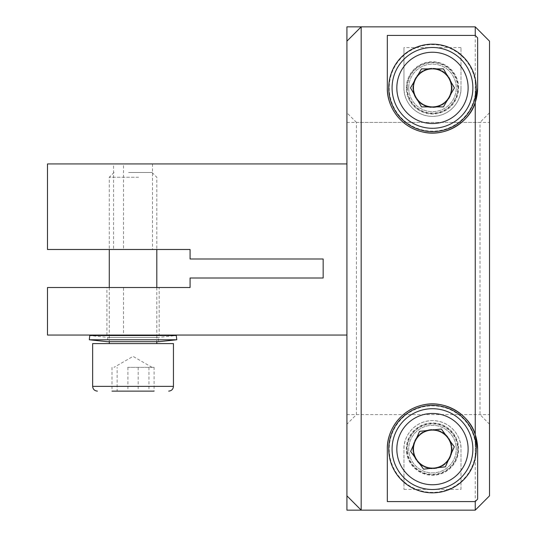 <?xml version="1.0" encoding="UTF-8"?>
<svg xmlns="http://www.w3.org/2000/svg" width="537" height="537" viewBox="0 0 537 537"><rect width="100%" height="100%" fill="white"/><g stroke="black" fill="none" stroke-linecap="round" stroke-linejoin="round"><path stroke-width="0.4" stroke-dasharray="2.69 2.01" d="M413.571 451.127A19.01 19.01 0 0 1 430.459 430.204A19.01 19.01 0 0 1 451.375 447.093A19.01 19.01 0 0 1 434.487 468.016A19.01 19.01 0 0 1 413.571 451.127M456.108 446.589A23.762 23.762 0 0 0 429.956 425.479A23.762 23.762 0 0 0 408.845 451.63A23.762 23.762 0 0 0 434.99 472.741A23.762 23.762 0 0 0 456.108 446.589A23.762 23.762 0 0 0 429.956 425.479A23.762 23.762 0 0 0 408.845 451.63A23.762 23.762 0 0 0 434.99 472.741A23.762 23.762 0 0 0 456.108 446.589M472.647 444.831A40.403 40.403 0 0 0 428.19 408.939A40.403 40.403 0 0 0 392.305 453.389A40.403 40.403 0 0 0 436.756 489.281A40.403 40.403 0 0 0 472.647 444.831M447.838 437.91L441.374 429.043L419.545 431.365L410.644 451.436L423.572 469.177L445.401 466.848L454.302 446.784L447.838 437.91M89.766 335.518L176.317 335.518L158.234 337.444L107.85 337.444L158.234 337.444L158.684 341.693L107.4 341.693L107.85 337.444L89.766 335.518M89.317 339.767L176.767 339.767M389.446 453.698A43.275 43.275 0 0 0 437.058 492.14A43.275 43.275 0 0 0 475.507 444.522A43.275 43.275 0 0 0 427.888 406.079A43.275 43.275 0 0 0 389.446 453.698M407.429 451.778A25.192 25.192 0 0 0 435.145 474.158A25.192 25.192 0 0 0 457.524 446.442A25.192 25.192 0 0 0 429.808 424.062A25.192 25.192 0 0 0 407.429 451.778M457.974 446.395A25.642 25.642 0 0 0 429.754 423.612A25.642 25.642 0 0 0 406.979 451.825A25.642 25.642 0 0 0 435.192 474.607A25.642 25.642 0 0 0 457.974 446.395M451.483 87.893A19.01 19.01 0 0 1 432.473 106.903A19.01 19.01 0 0 1 413.463 87.893A19.01 19.01 0 0 1 432.473 68.877A19.01 19.01 0 0 1 451.483 87.893M408.711 87.893A23.762 23.762 0 0 0 432.473 111.656A23.762 23.762 0 0 0 456.242 87.893A23.762 23.762 0 0 0 432.473 64.125A23.762 23.762 0 0 0 408.711 87.893A23.762 23.762 0 0 0 432.473 111.656A23.762 23.762 0 0 0 456.242 87.893A23.762 23.762 0 0 0 432.473 64.125A23.762 23.762 0 0 0 408.711 87.893M392.077 87.893A40.403 40.403 0 0 0 432.473 128.289A40.403 40.403 0 0 0 472.875 87.893A40.403 40.403 0 0 0 432.473 47.491A40.403 40.403 0 0 0 392.077 87.893M416.007 97.398L421.498 106.903L443.448 106.903L454.43 87.893L443.448 68.877L421.498 68.877L410.523 87.893L416.007 97.398M356.427 122.396L346.922 112.81L346.922 424.19L356.427 414.604L356.427 122.396L480.004 122.396L480.004 414.604L489.509 424.19L489.509 41.154M458.618 449.107A26.138 26.138 0 0 0 432.473 422.968A26.138 26.138 0 0 0 406.334 449.107A26.138 26.138 0 0 0 432.473 475.252A26.138 26.138 0 0 0 458.618 449.107A26.138 26.138 0 0 0 432.473 422.968A26.138 26.138 0 0 0 406.334 449.107A26.138 26.138 0 0 0 432.473 475.252A26.138 26.138 0 0 0 458.618 449.107M406.334 87.893A26.138 26.138 0 0 1 432.473 61.748A26.138 26.138 0 0 1 458.618 87.893A26.138 26.138 0 0 1 432.473 114.032A26.138 26.138 0 0 1 406.334 87.893A26.138 26.138 0 0 1 432.473 61.748A26.138 26.138 0 0 1 458.618 87.893A26.138 26.138 0 0 1 432.473 114.032A26.138 26.138 0 0 1 406.334 87.893M356.427 414.604L480.004 414.604M346.922 510.15L346.922 424.19M346.922 414.604L489.509 414.604L489.509 495.846L489.509 424.19M346.922 112.81L346.922 26.85M489.509 112.81L480.004 122.396M477.628 87.893L477.628 37.885M387.325 35.415L387.325 87.893M387.325 501.585L387.325 449.107M477.628 449.107L477.628 499.115M389.197 87.893A43.275 43.275 0 0 0 432.473 131.162A43.275 43.275 0 0 0 475.748 87.893A43.275 43.275 0 0 0 432.473 44.618A43.275 43.275 0 0 0 389.197 87.893M407.281 87.893A25.192 25.192 0 0 0 432.473 113.079A25.192 25.192 0 0 0 457.665 87.893A25.192 25.192 0 0 0 432.473 62.701A25.192 25.192 0 0 0 407.281 87.893M458.115 87.893A25.642 25.642 0 0 0 432.473 62.245A25.642 25.642 0 0 0 406.831 87.893A25.642 25.642 0 0 0 432.473 113.535A25.642 25.642 0 0 0 458.115 87.893M141.385 391.124L111.991 391.124L141.385 391.124M128.591 172.491L152.052 172.491L128.591 172.491M138.606 177.244L109.28 177.244L138.606 177.244M127.658 367.362L154.099 367.362L127.658 367.362M138.606 343.593L109.28 343.593L138.606 343.593M92.646 343.593L173.444 343.593M111.991 367.362L111.991 391.124L117.126 391.124L117.126 367.362M138.184 367.362L138.184 391.124L154.099 391.124L154.099 367.362M127.907 367.362L127.907 391.124M148.957 367.362L148.957 391.124M361.179 26.85L475.252 26.85L475.252 510.15L361.179 510.15M452.1 87.893A19.627 19.627 0 0 1 432.473 107.521A19.627 19.627 0 0 1 412.846 87.893A19.627 19.627 0 0 1 432.473 68.259A19.627 19.627 0 0 1 452.1 87.893A19.627 19.627 0 0 1 432.473 107.521A19.627 19.627 0 0 1 412.846 87.893A19.627 19.627 0 0 1 432.473 68.259A19.627 19.627 0 0 1 452.1 87.893M412.846 449.107A19.627 19.627 0 0 0 432.473 468.741A19.627 19.627 0 0 0 452.1 449.107A19.627 19.627 0 0 0 432.473 429.479A19.627 19.627 0 0 0 412.846 449.107A19.627 19.627 0 0 0 432.473 468.741A19.627 19.627 0 0 0 452.1 449.107A19.627 19.627 0 0 0 432.473 429.479A19.627 19.627 0 0 0 412.846 449.107M113.555 163.939L152.528 163.939L113.555 163.939L113.555 249.49L152.528 249.49L113.555 249.49M152.528 163.939L152.528 249.49M159.187 335.041L106.903 335.041L159.187 335.041L159.187 287.51L106.903 287.51L159.187 287.51M106.903 335.041L106.903 287.51M346.922 122.396L489.509 122.396M346.922 335.041L123.537 335.041L123.537 287.51L190.078 287.51L190.078 278.005L323.16 278.005L323.16 258.995L190.078 258.995L190.078 249.49L123.537 249.49L123.537 163.939L346.922 163.939M403.958 489.395L460.994 489.395L460.994 449.107C461.672 437.991 452.067 421.068 432.52 420.592C412.906 421.008 403.267 437.997 403.958 449.107L403.958 489.395L403.958 449.107A28.515 28.515 0 0 1 432.473 420.592A28.515 28.515 0 0 1 460.994 449.107L460.994 489.395M460.994 87.893A28.515 28.515 0 0 1 432.473 116.408A28.515 28.515 0 0 1 403.958 87.893C403.28 99.03 412.899 115.925 432.413 116.408C452.02 115.985 461.666 99.076 460.994 87.893L460.994 47.605L460.994 87.893M403.958 87.893L403.958 47.605L403.958 87.893M460.994 47.605L403.958 47.605M123.537 163.939L47.491 163.939L47.491 249.49L123.537 249.49M489.509 495.846L489.509 414.604M123.537 287.51L47.491 287.51L47.491 335.041L123.537 335.041M173.444 386.372L92.646 386.372M152.052 172.491L156.811 177.244L156.811 249.49M152.052 367.362L133.042 356.387L114.032 367.362M156.811 287.51L156.811 335.041M156.811 335.518L156.811 341.693M114.032 172.491L109.28 177.244L109.28 249.49M109.28 287.51L109.28 335.041M109.28 335.518L109.28 341.693"/><path stroke-width="0.81" d="M392.305 453.389A40.403 40.403 0 0 1 428.19 408.939A40.403 40.403 0 0 1 472.647 444.831A40.403 40.403 0 0 1 436.756 489.281A40.403 40.403 0 0 1 392.305 453.389A40.403 40.403 0 0 0 436.756 489.281A40.403 40.403 0 0 0 472.647 444.831M449.852 456.819A19.01 19.01 0 0 0 430.459 430.204A19.01 19.01 0 0 0 417.108 460.303A19.01 19.01 0 0 0 449.852 456.819M445.401 466.848L454.302 446.784L441.374 429.043L419.545 431.365L410.644 451.436L423.572 469.177L445.401 466.848M122.913 335.518L89.766 335.518L89.317 339.767L176.767 339.767L176.317 335.518L122.913 335.518M176.767 339.767L158.684 341.693L107.4 341.693L89.317 339.767M475.957 444.475A43.725 43.725 0 0 0 427.841 405.63A43.725 43.725 0 0 0 388.996 453.745A43.725 43.725 0 0 0 437.111 492.59A43.725 43.725 0 0 0 475.957 444.475M472.875 87.893A40.403 40.403 0 0 1 432.473 128.289A40.403 40.403 0 0 1 392.077 87.893A40.403 40.403 0 0 1 432.473 47.491A40.403 40.403 0 0 1 472.875 87.893A40.403 40.403 0 0 0 432.473 47.491A40.403 40.403 0 0 0 392.077 87.893M416.007 78.382A19.01 19.01 0 0 0 432.473 106.903A19.01 19.01 0 0 0 448.939 78.382A19.01 19.01 0 0 0 416.007 78.382M421.498 68.877L410.523 87.893L421.498 106.903L443.448 106.903L454.43 87.893L443.448 68.877L421.498 68.877M475.252 434.655L475.252 102.345C470.983 119.422 447.294 138.278 422.203 131.86C397.44 125.806 386.707 103.279 387.325 87.893L387.325 35.415L475.252 35.415L475.252 26.85L489.509 41.154L489.509 495.846L475.252 510.15L475.252 501.585L387.325 501.585L387.325 449.107C386.721 433.681 397.44 411.288 422.015 405.187C447.006 398.655 470.915 417.363 475.252 434.655L477.628 449.107A45.155 45.155 0 0 0 432.473 403.958A45.155 45.155 0 0 0 387.325 449.107M475.252 501.585L477.628 499.115L477.628 449.107M346.922 495.846L346.922 510.15L361.179 510.15L346.922 495.846L346.922 41.154L361.179 26.85L361.179 510.15L475.252 510.15L489.509 495.846M346.922 41.154L346.922 26.85L475.252 26.85L489.509 41.154M475.252 35.415L477.628 37.885L477.628 87.893L475.252 102.345M477.628 87.893A45.155 45.155 0 0 1 432.473 133.042A45.155 45.155 0 0 1 387.325 87.893M476.198 87.893A43.725 43.725 0 0 0 432.473 44.162A43.725 43.725 0 0 0 388.748 87.893A43.725 43.725 0 0 0 432.473 131.619A43.725 43.725 0 0 0 476.198 87.893M154.099 391.124L111.991 391.124M173.444 386.372L173.444 343.593L92.646 343.593L92.646 386.372L173.444 386.372C173.162 389.258 171.578 390.842 168.692 391.124M117.126 391.124L138.184 391.124M346.922 163.939L47.491 163.939L47.491 249.49L190.078 249.49L190.078 258.995L323.16 258.995L323.16 278.005L190.078 278.005L190.078 287.51L47.491 287.51L47.491 335.041L346.922 335.041M467.922 445.334A35.643 35.643 0 0 0 428.694 413.665A35.643 35.643 0 0 0 397.031 452.886A35.643 35.643 0 0 0 436.252 484.555A35.643 35.643 0 0 0 467.922 445.334M396.83 87.893A35.643 35.643 0 0 0 432.473 123.537A35.643 35.643 0 0 0 468.123 87.893A35.643 35.643 0 0 0 432.473 52.243A35.643 35.643 0 0 0 396.83 87.893M156.811 249.49L156.811 287.51M156.811 335.041L156.811 335.518M156.811 341.693L156.811 343.593M109.28 249.49L109.28 287.51M109.28 335.041L109.28 335.518M109.28 341.693L109.28 343.593M92.646 386.372C92.928 389.258 94.512 390.842 97.398 391.124"/></g></svg>

